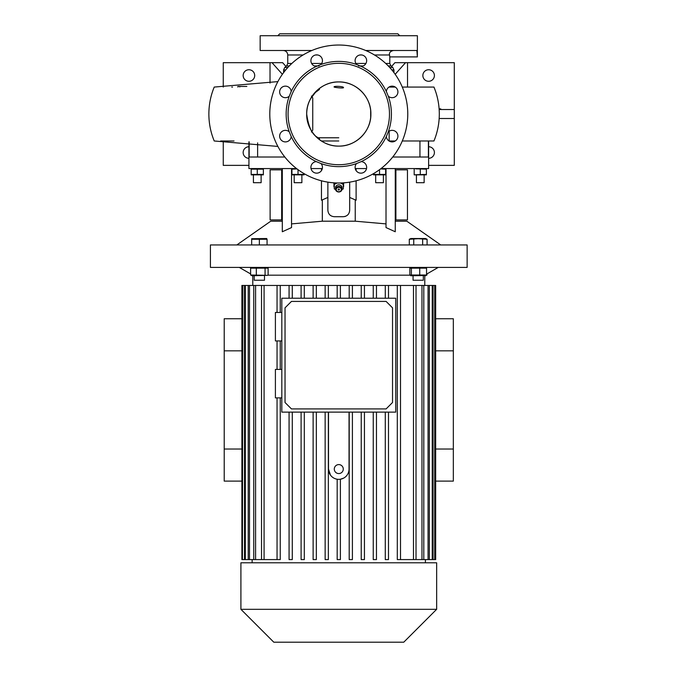 <?xml version="1.0" encoding="UTF-8"?>
<svg xmlns="http://www.w3.org/2000/svg" width="676" height="676" viewBox="0 0 676 676"><rect width="100%" height="100%" fill="white"/><g stroke="black" fill="none" stroke-linecap="round" stroke-linejoin="round"><path stroke-width="1.01" d="M336.209 189.525A2.569 2.222 180 0 0 341.346 189.525A2.569 2.222 180 0 0 336.209 189.525M341.988 189.204A3.211 2.78 0 0 1 338.777 191.984A3.211 2.78 0 0 1 335.575 189.204L335.575 187.598A3.211 2.78 180 0 1 338.777 184.818A3.211 2.78 180 0 1 341.988 187.598L341.988 189.204A3.211 2.78 0 0 0 338.777 186.424A3.211 2.78 0 0 0 335.575 189.204M338.135 189.525A0.642 0.558 0 0 1 339.42 189.525A0.642 0.558 0 0 1 338.135 189.525M335.592 189.534L334.29 188.883L334.29 182.866M334.29 184.387L337.079 182.993M340.476 182.993L343.273 184.387L343.273 182.866M343.273 184.387L343.273 188.883L341.963 189.534M344.016 182.816A5.78 5.002 0 0 1 343.594 183.466M343.594 182.841L343.594 186.77A5.459 4.724 0 0 1 343.408 187.049L343.273 187.117M333.969 182.841L333.969 186.77A5.459 4.724 0 0 0 334.147 187.049L334.29 187.117M333.969 183.466A5.78 5.002 0 0 1 333.547 182.816M253.424 174.991L253.424 182.689L261.122 182.689L261.122 174.991M263.37 174.847L251.176 174.847M263.37 174.408L251.176 174.408L251.176 169.152L263.37 169.152L263.37 174.408M257.277 174.408L257.277 169.152M252.173 174.636L252.689 174.729M252.816 174.746L254.218 174.847M255.52 168.797L254.235 168.713M261.798 168.823L260.319 168.713M248.929 141.816L248.929 168.569L296.544 168.569M311.028 168.569L322.325 168.569M355.23 168.569L366.536 168.569M381.019 168.569L428.626 168.569L428.626 140.98M415.698 174.729L426.379 174.408L426.379 169.152L415.706 168.831M419.289 168.924L418.774 168.831M418.647 168.814L417.244 168.713M380.571 168.916L385.633 169.152L385.633 174.408L373.439 174.408L373.439 173.673M384.027 168.823L382.582 168.713M304.124 173.673L304.124 174.408L291.931 174.408L291.931 169.152L296.984 168.916M417.607 157.018L392.731 157.018L428.398 157.018L428.398 140.98M389.148 141.064L389.148 131.186M249.165 141.842L249.165 157.018L284.824 157.018L257.615 157.018L257.615 142.873M277.878 146.43L214.224 140.98C210.667 132.344 208.884 123.362 208.867 114.024C208.884 104.687 210.667 95.696 214.224 87.069L277.878 81.61M220.646 140.98L234.04 140.98M231.733 87.069L232.536 87.069M392.139 87.069L390.846 87.069M402.288 140.98L433.95 140.98C437.499 132.344 439.29 123.362 439.307 114.024C439.29 104.687 437.499 95.696 433.95 87.069L402.288 87.069M395.274 87.069L389.004 87.069M395.274 140.98L389.148 140.98M419.948 157.018L419.948 140.98M365.665 50.489L416.872 50.489L417.396 56.902L389.798 56.902L389.427 54.367M390.821 51.427L391.404 51.038M311.889 50.489L260.159 50.489L260.159 35.727L417.396 35.727L417.345 56.463M277.811 35.727L279.737 33.8L397.826 33.8L399.744 35.727M316.334 161.615A5.78 5.78 0 0 0 310.901 167.386A5.78 5.78 0 0 0 316.672 173.157A5.78 5.78 0 0 0 320.999 163.55L316.334 161.615A52.627 52.627 0 0 1 291.179 136.468L289.252 131.803A5.78 5.78 0 0 0 279.644 136.121A5.78 5.78 0 0 0 285.247 141.901A5.78 5.78 0 0 0 291.179 136.468M285.416 86.139A5.78 5.78 0 0 0 279.644 91.919A5.78 5.78 0 0 0 289.252 96.237L291.179 91.573A5.78 5.78 0 0 0 285.416 86.139M316.334 66.425L320.999 64.49A5.78 5.78 0 0 0 316.672 54.883A5.78 5.78 0 0 0 310.901 60.485A5.78 5.78 0 0 0 316.334 66.425A52.627 52.627 0 0 0 291.179 91.573M356.565 64.49L361.229 66.425A5.78 5.78 0 0 0 366.654 60.485A5.78 5.78 0 0 0 355.618 58.288A5.78 5.78 0 0 0 356.565 64.49A52.627 52.627 0 0 0 320.999 64.49M386.376 91.573L388.311 96.237A5.78 5.78 0 0 0 397.919 91.919A5.78 5.78 0 0 0 392.317 86.148A5.78 5.78 0 0 0 386.376 91.573A52.627 52.627 0 0 0 361.229 66.425M388.311 131.803L386.376 136.468A5.78 5.78 0 0 0 392.317 141.901A5.78 5.78 0 0 0 394.514 130.857A5.78 5.78 0 0 0 388.311 131.803A52.627 52.627 0 0 0 388.311 96.237M356.565 163.55A5.78 5.78 0 0 0 360.883 173.157A5.78 5.78 0 0 0 366.654 167.555A5.78 5.78 0 0 0 361.229 161.615L356.565 163.55A52.627 52.627 0 0 1 320.999 163.55M338.777 183.01A68.994 68.994 0 0 0 407.772 114.024A68.994 68.994 0 0 0 338.777 45.03A68.994 68.994 0 0 0 269.792 114.024A68.994 68.994 0 0 0 338.777 183.01M338.777 164.724A50.7 50.7 0 0 0 389.477 114.024A50.7 50.7 0 0 0 338.777 63.324A50.7 50.7 0 0 0 288.077 114.024A50.7 50.7 0 0 0 338.777 164.724M361.229 161.615A52.627 52.627 0 0 0 386.376 136.468M289.252 96.237A52.627 52.627 0 0 0 289.252 131.803M338.777 146.109A32.085 32.085 0 0 0 370.87 114.024A32.085 32.085 0 0 0 338.777 81.931A32.085 32.085 0 0 0 306.693 114.024A32.085 32.085 0 0 0 338.777 146.109C321.632 146.548 306.253 131.169 306.693 114.024C306.253 96.871 321.632 81.492 338.777 81.931C355.922 81.492 371.31 96.871 370.87 114.024C371.31 131.169 355.922 146.548 338.777 146.109M343.501 87.626C343.873 86.3 333.792 85.86 334.062 86.925C333.75 87.449 343.788 88.514 343.501 87.626M311.433 131.989L312.743 130.062L312.743 97.978L311.433 96.051M393.55 50.489C390.449 51.165 389.097 52.66 389.469 54.976L374.47 54.976M428.626 165.366L454.297 165.366L454.297 118.511L439.163 118.511M454.297 118.511L454.297 109.529L439.163 109.529M439.121 108.887L440.744 108.887L440.744 109.529M428.626 158.302A5.78 5.78 0 0 0 434.406 152.531A5.78 5.78 0 0 0 428.626 146.751M407.535 87.069L407.535 62.682L405.532 62.682L395.173 74.284M405.532 62.682L394.936 62.682L391.573 66.442M454.297 109.529L454.297 62.682L407.535 62.682M428.626 69.738A5.78 5.78 0 0 0 422.855 75.518A5.78 5.78 0 0 0 428.626 81.289A5.78 5.78 0 0 0 434.406 75.518A5.78 5.78 0 0 0 428.626 69.738M248.929 158.302A5.78 5.78 0 0 1 243.157 152.531A5.78 5.78 0 0 1 248.929 146.751M248.929 165.366L223.257 165.366L223.257 140.98M282.382 74.284L272.031 62.682L270.02 62.682L270.02 83.072M272.031 62.682L282.627 62.682L285.982 66.442M223.257 87.069L223.257 62.682L270.02 62.682M248.929 69.738A5.78 5.78 0 0 1 254.708 75.518A5.78 5.78 0 0 1 248.929 81.289A5.78 5.78 0 0 1 243.157 75.518A5.78 5.78 0 0 1 248.929 69.738M246.841 86.427L237.851 86.427L237.851 87.035M318.016 137.769L338.777 137.769M296.451 168.823L294.973 168.713M304.124 174.847L291.931 174.847M299.02 174.636L299.544 174.729M299.671 174.746L301.065 174.847M294.178 174.991L294.178 182.689L301.876 182.689L301.876 174.991M298.031 174.408L298.031 169.693M381.137 174.746L382.582 174.847M385.633 174.847L373.439 174.847M375.036 174.746L376.481 174.847M375.679 174.991L375.679 182.689L383.385 182.689L383.385 174.991M379.532 174.408L379.532 169.693M291.542 223.891L322.325 221.196L355.238 221.196L386.013 223.891M395.257 221.196L406.808 221.196L440.718 244.94M386.013 168.569L386.013 227.567L395.257 231.758L395.257 168.569M210.422 244.94L467.133 244.94L467.133 267.409L210.422 267.409L210.422 244.94M409.842 275.014L410.881 275.749L426.015 275.512L426.548 275.014L409.842 275.014L409.842 268.144L426.548 268.144L425.508 267.409M267.848 275.183L409.977 275.183M250.61 275.014L252.047 275.749L267.561 275.335L250.61 275.014L250.61 268.144L268.118 268.144L266.682 267.409M265.077 275.014L265.077 268.144M256.322 275.014L256.322 268.144M252.047 267.409L250.61 268.144M268.118 275.014L268.118 268.144M254.227 275.749L254.227 280.244L264.502 280.244L264.502 275.749M425.508 275.749L426.953 275.014L426.953 273.932M328.359 298.209L328.359 285.458L325.148 285.458L325.148 298.209L325.148 285.458L313.123 285.458L313.123 298.209L313.123 285.458L301.099 285.458L301.099 298.209L301.099 285.458L289.075 285.458L289.075 298.209L289.075 285.458L241.89 285.458L241.89 559.584L242.43 559.584L242.43 285.458M328.359 285.458L413.484 285.458L413.484 559.584L421.968 559.584L421.968 285.458L413.484 285.458M423.801 285.458L428.06 285.458L428.06 559.584L423.801 559.584L423.801 285.458L421.968 285.458M429.344 285.458L432.226 285.458L432.226 559.584L429.344 559.584L429.344 285.458L428.06 285.458M433.054 285.458L434.727 285.458L434.727 559.584L433.054 559.584L433.054 285.458L432.226 285.458M435.124 285.458L435.124 559.584L435.674 559.584L435.674 285.458L434.727 285.458M397.302 559.584L397.302 285.458L397.302 559.584L413.484 559.584M385.278 559.584L385.278 412.123L385.278 559.584L388.489 559.584L388.489 412.123M373.253 559.584L373.253 412.123L373.253 559.584L376.464 559.584L376.464 412.123M361.229 559.584L361.229 412.123L361.229 559.584L364.432 559.584L364.432 412.123M349.205 559.584L349.205 412.123L349.205 559.584L352.407 559.584L352.407 412.123M337.172 479.225L337.172 559.584L340.383 559.584L340.383 479.225L343.797 478.042M395.739 298.209L395.739 412.123L281.824 412.123L281.824 298.209L395.739 298.209M281.824 369.409L275.402 369.409L275.402 397.885L281.824 397.885M281.824 312.447L275.402 312.447L275.402 340.932L281.824 340.932M328.511 412.123L328.511 469.085L330.412 475.034M325.148 412.123L325.148 559.584L325.148 412.123M313.123 412.123L313.123 559.584L313.123 412.123M301.099 412.123L301.099 559.584L301.099 412.123M289.075 412.123L289.075 559.584L289.075 412.123M328.511 469.085A10.267 10.267 0 0 0 338.777 479.352A10.267 10.267 0 0 0 349.044 469.085L349.044 412.123M385.278 298.209L385.278 285.458L385.278 298.209M373.253 298.209L373.253 285.458L373.253 298.209M361.229 298.209L361.229 285.458L361.229 298.209M349.205 298.209L349.205 285.458L349.205 298.209M325.148 559.584L328.359 559.584L328.359 412.123M313.123 559.584L316.334 559.584L316.334 412.123M301.099 559.584L304.31 559.584L304.31 412.123M289.075 559.584L292.285 559.584L292.285 412.123M435.674 481.118L453.334 481.118L453.334 318.751L435.674 318.751M241.89 318.751L224.221 318.751L224.221 481.118L241.89 481.118M338.777 562.795L436.654 562.795L436.654 609.313L240.91 609.313L240.91 562.795L338.777 562.795M240.91 609.313L273.797 642.2L403.758 642.2L436.654 609.313M242.836 285.458L242.43 559.584M245.329 285.458L245.329 559.584L242.836 559.584M249.495 285.458L249.495 559.584L245.329 559.584M244.509 559.584L244.509 285.458M255.596 285.458L255.596 559.584L249.495 559.584M248.21 559.584L248.21 285.458M264.079 285.458L264.079 559.584L255.596 559.584M253.754 559.584L253.754 285.458M280.253 397.885L280.253 559.584L264.079 559.584M277.05 559.584L277.05 397.885L277.05 559.584M277.05 369.409L277.05 340.932L277.05 369.409M277.05 312.447L277.05 285.458L277.05 312.447M261.536 559.584L261.536 285.458M340.383 298.209L340.383 285.458M337.172 298.209L337.172 285.458M352.407 285.458L352.407 298.209M364.432 285.458L364.432 298.209M376.464 285.458L376.464 298.209M388.489 285.458L388.489 298.209M400.513 285.458L400.513 559.584M316.334 298.209L316.334 285.458M304.31 298.209L304.31 285.458M292.285 298.209L292.285 285.458M280.253 369.409L280.253 340.932M280.253 312.447L280.253 285.458M433.054 559.584L432.226 559.584M429.344 559.584L428.06 559.584M423.801 559.584L421.968 559.584M416.019 559.584L416.019 285.458M241.89 350.836L224.221 350.836M241.89 449.025L224.221 449.025M435.674 449.025L453.334 449.025M435.674 350.836L453.334 350.836M291.449 301.42L386.114 301.42L392.528 307.834L392.528 402.499L386.114 408.912L291.449 408.912L285.035 402.499L285.035 307.834L291.449 301.42M338.777 473.572A4.495 4.495 0 0 0 343.273 469.085A4.495 4.495 0 0 0 338.777 464.589A4.495 4.495 0 0 0 334.29 469.085A4.495 4.495 0 0 0 338.777 473.572M291.542 168.569L291.542 227.567L282.306 231.758L282.306 168.569M236.837 244.94L270.755 221.196L282.306 221.196M349.686 182.14L349.686 210.287C349.306 214.191 347.168 216.328 343.273 216.709L334.29 216.709C330.395 216.337 328.257 214.199 327.868 210.287L327.868 197.451L321.455 200.231L321.455 180.805M348.613 213.844L348.03 214.596M345.766 216.202L344.54 216.582M321.455 168.569L321.455 170.631M327.868 182.14L327.868 197.451M356.108 168.569L356.108 170.631M356.108 180.805L356.108 200.231L349.686 197.451M334.29 216.709C330.395 216.337 328.257 214.199 327.868 210.287M395.257 169.853L395.899 169.853L395.899 219.911L395.257 219.911M395.899 219.911L407.451 219.911L407.451 169.853L395.899 169.853M409.842 268.144L410.881 267.409M423.328 275.749L423.328 280.244L413.061 280.244L413.061 275.749M411.38 275.014L411.38 268.144M419.737 275.014L419.737 268.144M426.548 275.014L426.548 268.144M282.306 219.911L281.664 219.911L281.664 169.853L282.306 169.853M281.664 169.853L270.113 169.853L270.113 219.911L281.664 219.911M427.088 239.262L425.508 238.527L410.881 238.527L409.301 239.262L418.199 238.704L427.088 239.262L427.088 244.94M412.58 238.839L411.523 238.704M409.301 244.94L409.301 239.262M413.746 244.94L413.746 239.262M422.644 244.94L422.644 239.262M267.062 239.262L266.682 238.527L251.666 238.704L251.666 239.262L267.062 239.262L267.062 244.94M265.153 238.856L263.217 238.704M257.455 238.856L255.511 238.704M251.666 244.94L251.666 239.262M259.364 244.94L259.364 239.262M415.943 174.763L417.227 174.847M426.379 174.847L414.185 174.847M421.866 174.738L423.337 174.847M416.433 174.991L416.433 182.689L424.139 182.689L424.139 174.991M414.185 174.408L414.185 169.152M420.286 174.408L420.286 169.152M321.37 140.98L338.777 140.98M393.973 72.628L393.973 69.949L391.86 69.949M389.722 67.49L392.824 67.49L393.973 69.949M392.824 67.49L390.948 65.918L388.235 65.918M363.274 65.918L358.491 65.918M319.064 65.918L314.289 65.918M289.328 65.918L286.616 65.918L284.731 67.49L287.841 67.49M286.616 65.918L287.756 63.459L291.846 63.459M311.628 63.459L321.725 63.459M317.72 54.976L315.633 54.976M303.093 54.976L287.756 54.976C287.494 52.246 285.999 50.751 283.269 50.489M355.829 63.459L365.936 63.459M385.717 63.459L389.798 63.459L389.798 56.902M361.93 54.976L359.835 54.976M285.703 69.949L283.59 69.949L283.59 72.628M439.78 108.887L439.78 109.529M239.777 86.427L239.777 86.959M322.325 221.196L322.325 199.783M355.238 221.196L355.238 199.783M395.899 173.064L395.257 173.064M395.257 216.709L395.899 216.709M281.664 216.709L282.306 216.709M282.306 173.064L281.664 173.064M287.756 63.459L287.756 54.976M317.348 137.904L319.52 138.665L317.34 137.27C311.949 134.287 308.4 126.539 306.693 114.024C306.76 108.329 308.095 103.2 310.69 98.611L315.362 92.485L319.52 89.384M370.693 117.404L370.685 110.602M390.948 65.918L389.798 63.459M284.731 67.49L283.59 69.949M426.548 274.16L438.251 267.409M424.781 285.458L424.781 275.749M250.61 273.932L239.304 267.409M252.782 285.458L252.782 275.749M425.415 562.795L425.415 559.584M252.14 562.795L252.14 559.584"/></g></svg>
